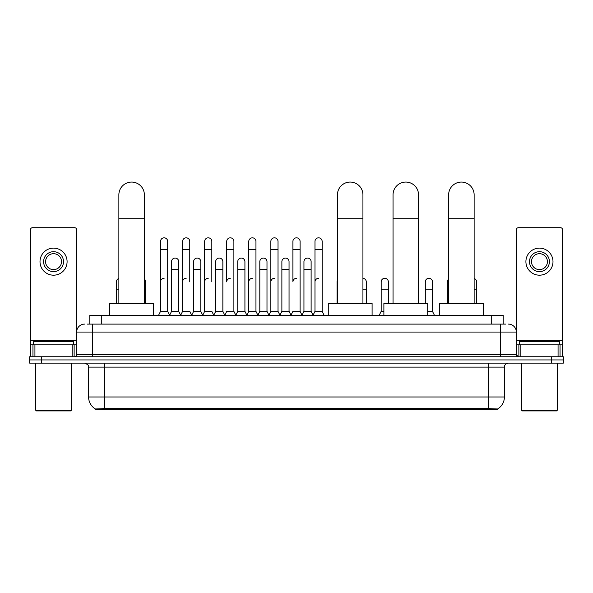 <?xml version="1.0" encoding="UTF-8"?>
<svg xmlns="http://www.w3.org/2000/svg" width="593" height="593" viewBox="0 0 593 593"><rect width="100%" height="100%" fill="white"/><g stroke="black" fill="none" stroke-linecap="round" stroke-linejoin="round"><path stroke-width="0.89" d="M87.401 324.104L92.582 324.104L87.401 324.104L89.795 324.104L89.795 315.335L503.205 315.335L503.205 324.104M497.631 409.333L95.369 409.333L95.369 408.94M88.594 396.984L104.524 396.984L104.524 367.119L88.594 367.119L88.594 396.984A13.943 13.943 0 0 0 95.414 408.97L106.117 408.562L486.883 408.562L497.586 408.97A13.943 13.943 0 0 0 504.406 396.984L504.406 367.119A3.981 3.981 0 0 1 508.386 363.131M563.35 363.131L563.35 359.944L29.65 359.944L29.65 363.131L41.599 363.131L41.599 359.944L29.65 359.944L29.65 356.764L41.599 356.764L41.599 359.944L563.35 359.944L563.35 363.131L41.599 363.131M84.614 324.104A7.968 7.968 0 0 0 76.645 332.065L76.645 354.77A1.994 1.994 0 0 1 74.659 356.764M508.386 324.104A7.968 7.968 0 0 1 516.355 332.065L92.582 332.065L92.582 324.104L505.599 324.104M558.072 356.764L558.072 344.815L562.557 344.815L562.557 356.764L562.557 229.706A1.994 1.994 0 0 0 560.563 227.719L518.341 227.719A1.994 1.994 0 0 0 516.355 229.706L516.355 354.77L518.341 356.764M563.35 356.764L563.35 359.944L563.35 356.764L41.599 356.764M72.168 356.764L72.168 344.815L34.928 344.815L34.928 356.764M92.582 356.764L92.582 332.065L76.645 332.065L76.645 229.706A1.994 1.994 0 0 0 74.659 227.719L32.437 227.719A1.994 1.994 0 0 0 30.443 229.706L30.443 344.815L34.928 344.815M72.168 344.815L76.645 344.815M30.443 356.764L30.443 344.815M53.548 251.691A9.955 9.955 0 0 0 43.593 261.654A9.955 9.955 0 0 0 53.548 271.609A9.955 9.955 0 0 0 63.503 261.654A9.955 9.955 0 0 0 53.548 251.691M53.548 253.685A7.968 7.968 0 0 0 45.579 261.654A7.968 7.968 0 0 0 53.548 269.615A7.968 7.968 0 0 0 61.516 261.654A7.968 7.968 0 0 0 53.548 253.685M53.548 275.189A13.543 13.543 0 0 0 67.091 261.654A13.543 13.543 0 0 0 53.548 248.111A13.543 13.543 0 0 0 40.005 261.654A13.543 13.543 0 0 0 53.548 275.189M70.671 410.927L36.418 410.927L35.624 410.134L71.471 410.134L70.671 410.927M35.624 363.131L35.624 410.134M71.471 363.131L71.471 410.134M73.458 344.815L73.458 341.627L33.631 341.627L33.631 344.815M118.867 303.394L118.867 194.815A12.742 12.742 0 0 1 131.609 182.073A12.742 12.742 0 0 1 144.358 194.815A12.742 12.742 0 0 0 131.609 182.073M144.358 303.394L144.358 194.815M153.513 315.335L153.513 303.394L109.705 303.394L109.705 315.335M337.447 303.394L337.447 194.815A12.742 12.742 0 0 1 350.189 182.073A12.742 12.742 0 0 1 362.931 194.815A12.742 12.742 0 0 0 350.189 182.073M362.931 303.394L362.931 194.815M372.093 315.335L372.093 303.394L328.285 303.394L328.285 315.335M393.04 303.394L393.04 194.815A12.742 12.742 0 0 1 405.79 182.073A12.742 12.742 0 0 1 418.532 194.815A12.742 12.742 0 0 0 405.79 182.073M418.532 303.394L418.532 194.815M427.694 315.335L427.694 303.394L383.886 303.394L383.886 315.335M448.642 303.394L448.642 194.815A12.742 12.742 0 0 1 461.391 182.073A12.742 12.742 0 0 1 474.133 194.815A12.742 12.742 0 0 0 461.391 182.073M474.133 303.394L474.133 194.815M483.295 315.335L483.295 303.394L439.487 303.394L439.487 315.335M158.531 315.335L160.525 311.355L167.693 311.355L169.687 315.335M167.693 311.355L167.693 241.418A3.588 3.588 0 0 0 164.113 237.83A3.588 3.588 0 0 1 164.335 237.837M160.525 311.355L160.525 249.386L167.693 249.386M160.525 249.386L160.525 241.418A3.588 3.588 0 0 1 164.113 237.83M180.598 315.335L182.592 311.355L189.76 311.355L191.754 315.335M189.76 281.883L189.76 241.418A3.588 3.588 0 0 0 186.172 237.83A3.588 3.588 0 0 1 186.402 237.837M182.592 311.355L182.592 249.386L189.76 249.386M182.592 249.386L182.592 241.418A3.588 3.588 0 0 1 186.172 237.83M202.665 315.335L204.659 311.355L211.827 311.355L213.814 315.335M211.827 281.883L211.827 241.418A3.588 3.588 0 0 0 208.239 237.83A3.588 3.588 0 0 1 208.462 237.837M204.659 311.355L204.659 249.386L211.827 249.386M204.659 249.386L204.659 241.418A3.588 3.588 0 0 1 208.239 237.83M224.732 315.335L226.719 311.355L233.887 311.355L235.881 315.335M233.887 311.355L233.887 241.418A3.588 3.588 0 0 0 230.306 237.83A3.588 3.588 0 0 1 230.529 237.837M230.306 278.295A3.588 3.588 0 0 0 226.719 281.883L226.719 249.386L233.887 249.386M226.719 249.386L226.719 241.418A3.588 3.588 0 0 1 230.306 237.83M246.792 315.335L248.786 311.355L255.954 311.355L257.948 315.335M255.954 311.355L255.954 241.418A3.588 3.588 0 0 0 252.373 237.83A3.588 3.588 0 0 1 252.596 237.837M248.786 311.355L248.786 249.386L255.954 249.386M248.786 249.386L248.786 241.418A3.588 3.588 0 0 1 252.373 237.83M268.859 315.335L270.853 311.355L278.021 311.355L280.015 315.335M278.021 311.355L278.021 241.418A3.588 3.588 0 0 0 274.433 237.83A3.588 3.588 0 0 1 274.663 237.837M270.853 311.355L270.853 249.386L278.021 249.386M270.853 249.386L270.853 241.418A3.588 3.588 0 0 1 274.433 237.83M290.926 315.335L292.912 311.355L300.088 311.355L302.074 315.335M300.088 311.355L300.088 241.418A3.588 3.588 0 0 0 296.5 237.83A3.588 3.588 0 0 1 296.722 237.837M296.5 278.295A3.588 3.588 0 0 0 292.912 281.883L292.912 249.386L300.088 249.386M292.912 249.386L292.912 241.418A3.588 3.588 0 0 1 296.5 237.83M312.985 315.335L314.979 311.355L322.147 311.355L324.141 315.335L322.147 311.355L322.147 241.418A3.588 3.588 0 0 0 318.567 237.83A3.588 3.588 0 0 1 318.789 237.837M302.015 315.217L303.95 311.355L311.117 311.355L313.052 315.217L314.979 311.355L314.979 249.386L322.147 249.386M314.979 249.386L314.979 241.418A3.588 3.588 0 0 1 318.567 237.83M169.628 315.217L171.555 311.355L178.73 311.355L180.657 315.217M178.73 311.355L178.73 261.654A3.588 3.588 0 0 0 175.365 258.074A3.588 3.588 0 0 1 178.73 261.654M171.555 311.355L171.555 269.615L178.73 269.615M171.555 269.615L171.555 261.654A3.588 3.588 0 0 1 175.365 258.074M191.695 315.217L193.622 311.355L200.79 311.355L202.724 315.217M200.79 311.355L200.79 261.654A3.588 3.588 0 0 0 197.432 258.074A3.588 3.588 0 0 1 200.79 261.654M193.622 311.355L193.622 269.615L200.79 269.615M193.622 269.615L193.622 261.654A3.588 3.588 0 0 1 197.432 258.074M213.754 315.217L215.689 311.355L222.857 311.355L224.791 315.217M222.857 311.355L222.857 261.654A3.588 3.588 0 0 0 219.499 258.074A3.588 3.588 0 0 1 222.857 261.654M215.689 311.355L215.689 269.615L222.857 269.615M215.689 269.615L215.689 261.654A3.588 3.588 0 0 1 219.499 258.074M235.821 315.217L237.756 311.355L244.924 311.355L246.851 315.217M244.924 311.355L244.924 261.654A3.588 3.588 0 0 0 241.566 258.074A3.588 3.588 0 0 1 244.924 261.654M237.756 311.355L237.756 269.615L244.924 269.615M237.756 269.615L237.756 261.654A3.588 3.588 0 0 1 241.566 258.074M257.888 315.217L259.816 311.355L266.991 311.355L268.918 315.217M266.991 311.355L266.991 261.654A3.588 3.588 0 0 0 263.626 258.074A3.588 3.588 0 0 1 266.991 261.654M259.816 311.355L259.816 269.615L266.991 269.615M259.816 269.615L259.816 261.654A3.588 3.588 0 0 1 263.626 258.074M279.948 315.217L281.883 311.355L289.05 311.355L290.985 315.217M289.05 311.355L289.05 261.654A3.588 3.588 0 0 0 285.693 258.074A3.588 3.588 0 0 1 289.05 261.654M281.883 311.355L281.883 269.615L289.05 269.615M281.883 269.615L281.883 261.654A3.588 3.588 0 0 1 285.693 258.074M311.117 311.355L311.117 261.654A3.588 3.588 0 0 0 307.76 258.074A3.588 3.588 0 0 1 311.117 261.654M303.95 311.355L303.95 269.615L311.117 269.615M303.95 269.615L303.95 261.654A3.588 3.588 0 0 1 307.76 258.074M116.398 303.394L116.398 289.851L118.867 289.851M116.398 289.851L116.398 281.883A3.588 3.588 0 0 1 118.867 278.473M558.072 344.815L520.832 344.815L520.832 356.764M516.355 344.815L520.832 344.815M516.355 356.764L516.355 354.77L500.418 354.77L500.418 324.104M539.452 251.691A9.955 9.955 0 0 0 529.497 261.654A9.955 9.955 0 0 0 539.452 271.609A9.955 9.955 0 0 0 549.407 261.654A9.955 9.955 0 0 0 539.452 251.691M539.452 253.685A7.968 7.968 0 0 0 531.484 261.654A7.968 7.968 0 0 0 539.452 269.615A7.968 7.968 0 0 0 547.421 261.654A7.968 7.968 0 0 0 539.452 253.685M539.452 275.189A13.543 13.543 0 0 0 552.995 261.654A13.543 13.543 0 0 0 539.452 248.111A13.543 13.543 0 0 0 525.909 261.654A13.543 13.543 0 0 0 539.452 275.189M556.582 410.927L522.329 410.927L521.529 410.134L557.376 410.134L556.582 410.927M521.529 363.131L521.529 410.134M557.376 363.131L557.376 410.134M559.369 344.815L559.369 341.627L519.542 341.627L519.542 344.815M145.633 303.394L145.633 281.883A3.588 3.588 0 0 0 144.358 279.14A3.588 3.588 0 0 1 145.633 281.883M160.525 281.883A3.588 3.588 0 0 1 164.113 278.295M182.592 281.883A3.588 3.588 0 0 1 186.172 278.295M204.659 281.883A3.588 3.588 0 0 1 208.239 278.295M248.786 281.883A3.588 3.588 0 0 1 252.373 278.295M270.853 281.883A3.588 3.588 0 0 1 274.433 278.295M314.979 281.883A3.588 3.588 0 0 1 318.567 278.295M337.046 303.394L337.046 289.851L337.447 289.851M337.046 289.851L337.046 281.883A3.588 3.588 0 0 1 337.447 280.244M366.281 303.394L366.281 281.883A3.588 3.588 0 0 0 362.931 278.31A3.588 3.588 0 0 1 366.281 281.883M379.186 315.335L381.173 311.355L383.886 311.355M388.341 303.394L388.341 281.883A3.588 3.588 0 0 0 384.983 278.302A3.588 3.588 0 0 1 388.341 281.883M381.173 311.355L381.173 289.851L388.341 289.851M381.173 289.851L381.173 281.883A3.588 3.588 0 0 1 384.983 278.302M427.694 311.355L432.475 311.355L434.469 315.335M432.475 311.355L432.475 281.883A3.588 3.588 0 0 0 429.117 278.302A3.588 3.588 0 0 1 432.475 281.883M425.307 303.394L425.307 289.851L432.475 289.851M425.307 289.851L425.307 281.883A3.588 3.588 0 0 1 429.117 278.302M447.367 303.394L447.367 289.851L448.642 289.851M447.367 289.851L447.367 281.883A3.588 3.588 0 0 1 448.642 279.14M476.602 303.394L476.602 281.883A3.588 3.588 0 0 0 474.133 278.473A3.588 3.588 0 0 1 476.602 281.883M486.883 409.333L486.883 408.562M106.117 409.333L106.117 408.562M101.744 324.104L101.744 315.335M491.256 324.104L491.256 315.335M488.476 363.131L488.476 367.119L104.524 367.119L104.524 363.131M504.406 367.119L488.476 367.119L488.476 396.984L504.406 396.984M488.476 408.644L488.476 396.984L104.524 396.984L104.524 408.644M551.401 363.131L551.401 356.764M76.645 354.77L500.418 354.77L500.418 356.764M76.645 340.827L30.443 340.827M76.616 355.118L76.616 344.815M74.125 344.815L74.125 356.764M30.48 344.815L30.48 356.764M32.963 356.764L32.963 344.815M118.867 218.713L144.358 218.713M337.447 218.713L362.931 218.713M393.04 218.713L418.532 218.713M448.642 218.713L474.133 218.713M562.557 340.827L516.355 340.827M562.52 356.764L562.52 344.815M560.037 344.815L560.037 356.764M516.384 344.815L516.384 355.118M518.875 356.764L518.875 344.815M144.358 289.851L145.633 289.851M362.931 289.851L366.281 289.851M474.133 289.851L476.602 289.851M88.594 367.119C89.158 365.703 87.823 364.376 84.614 363.131"/></g></svg>
